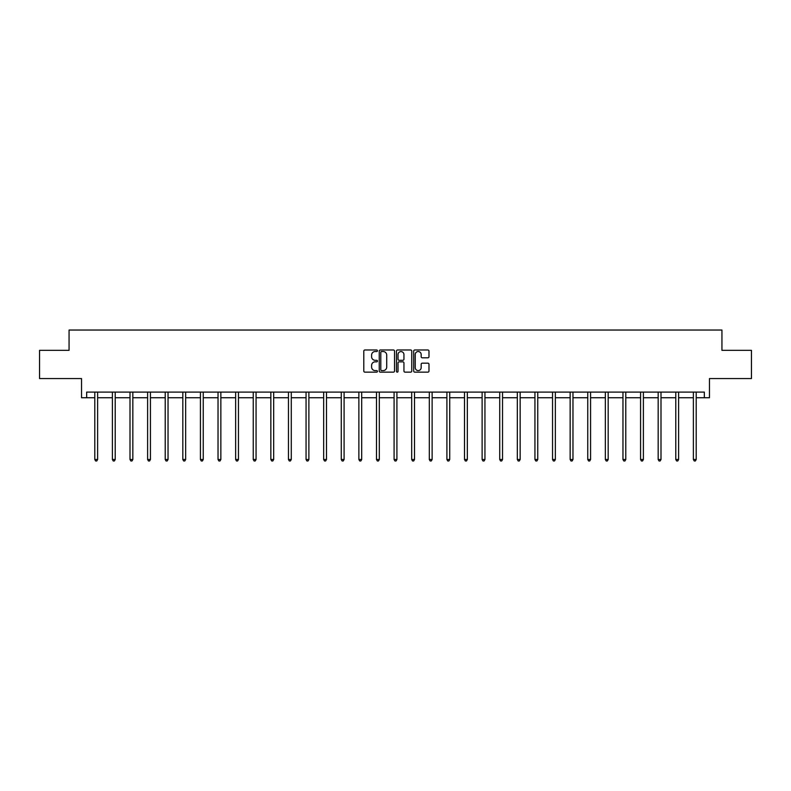 <?xml version="1.0" encoding="UTF-8"?>
<svg xmlns="http://www.w3.org/2000/svg" width="791" height="791" viewBox="0 0 791 791"><rect width="100%" height="100%" fill="white"/><g stroke="black" fill="none" stroke-linecap="round" stroke-linejoin="round"><path stroke-width="1.19" d="M377.445 350.769A0.771 0.771 0 0 0 376.664 349.988L364.898 349.988A1.107 1.107 0 0 0 363.791 351.095L363.791 371.038A1.107 1.107 0 0 0 364.898 372.146L376.664 372.146A0.771 0.771 0 0 0 377.445 371.375A0.771 0.771 0 0 0 376.664 370.593L375.142 370.593A3.55 3.55 0 0 1 371.602 367.054L371.602 365.393A3.55 3.55 0 0 1 375.142 361.843L376.664 361.843A0.771 0.771 0 0 0 377.445 361.072A0.771 0.771 0 0 0 376.664 360.291L375.142 360.291A3.55 3.55 0 0 1 371.602 356.751L371.602 355.09A3.55 3.55 0 0 1 375.142 351.54L376.664 351.54A0.771 0.771 0 0 0 377.445 350.769M86.664 397.744L86.664 392.099L704.336 392.099L704.336 397.744L709.468 397.744L709.468 378.563L751.45 378.563L751.45 350.344L721.936 350.344L721.936 330.035L69.064 330.035L69.064 350.344L39.55 350.344L39.55 378.563L81.532 378.563L81.532 397.744L94.791 397.744M427.872 357.799A1.107 1.107 0 0 0 428.979 356.692L428.979 351.095A1.107 1.107 0 0 0 427.872 349.988L414.8 349.988A1.107 1.107 0 0 0 413.693 351.095L413.693 371.038A1.107 1.107 0 0 0 414.8 372.146L427.872 372.146A1.107 1.107 0 0 0 428.979 371.038L428.979 364.275A1.107 1.107 0 0 0 427.872 363.168L422.275 363.168A1.107 1.107 0 0 0 421.168 364.275L421.168 367.627A2.966 2.966 0 0 1 418.212 370.593A2.966 2.966 0 0 1 415.245 367.627L415.245 354.506A2.966 2.966 0 0 1 418.212 351.54A2.966 2.966 0 0 1 421.168 354.506L421.168 356.692A1.107 1.107 0 0 0 422.275 357.799L427.872 357.799M394.531 351.095A1.107 1.107 0 0 0 393.424 349.988L380.352 349.988A1.107 1.107 0 0 0 379.245 351.095L379.245 371.038A1.107 1.107 0 0 0 380.352 372.146L393.424 372.146A1.107 1.107 0 0 0 394.531 371.038L394.531 351.095M397.576 349.988L410.648 349.988A1.107 1.107 0 0 1 411.755 351.095L411.755 371.038A1.107 1.107 0 0 1 410.648 372.146L405.051 372.146A1.107 1.107 0 0 1 403.944 371.038L403.944 362.95A1.107 1.107 0 0 0 402.837 361.843L399.129 361.843A1.107 1.107 0 0 0 398.021 362.95L398.021 371.375A0.771 0.771 0 0 1 397.24 372.146A0.771 0.771 0 0 1 396.469 371.375L396.469 351.095A1.107 1.107 0 0 1 397.576 349.988M97.619 397.744L112.401 397.744M115.219 397.744L130.001 397.744M132.829 397.744L147.61 397.744M150.428 397.744L165.22 397.744M168.038 397.744L182.82 397.744M185.648 397.744L200.43 397.744M203.247 397.744L218.029 397.744M220.857 397.744L235.639 397.744M238.457 397.744L253.249 397.744M256.066 397.744L270.848 397.744M273.676 397.744L288.458 397.744M291.276 397.744L306.058 397.744M308.885 397.744L323.667 397.744M326.485 397.744L341.277 397.744M344.095 397.744L358.877 397.744M361.695 397.744L376.486 397.744M379.304 397.744L394.086 397.744M396.914 397.744L411.696 397.744M414.514 397.744L429.305 397.744M432.123 397.744L446.905 397.744M449.723 397.744L464.515 397.744M467.333 397.744L482.115 397.744M484.942 397.744L499.724 397.744M502.542 397.744L517.324 397.744M520.152 397.744L534.934 397.744M537.751 397.744L552.543 397.744M555.361 397.744L570.143 397.744M572.971 397.744L587.753 397.744M590.57 397.744L605.352 397.744M608.18 397.744L622.962 397.744M625.78 397.744L640.572 397.744M643.39 397.744L658.171 397.744M660.999 397.744L675.781 397.744M678.599 397.744L693.381 397.744M696.209 397.744L704.336 397.744M381.569 351.54A0.771 0.771 0 0 0 380.797 352.311L380.797 369.822A0.771 0.771 0 0 0 381.569 370.593L383.18 370.593A3.55 3.55 0 0 0 386.72 367.054L386.72 355.09A3.55 3.55 0 0 0 383.18 351.54L381.569 351.54M403.944 354.556A2.966 2.966 0 0 0 400.988 351.6A2.966 2.966 0 0 0 398.021 354.556L398.021 359.183A1.107 1.107 0 0 0 399.129 360.291L402.837 360.291A1.107 1.107 0 0 0 403.944 359.183L403.944 354.556M97.768 392.099L97.698 392.267A1.127 1.127 0 0 0 97.619 392.692L97.619 459.502L94.791 459.502L94.791 392.692A1.127 1.127 0 0 0 94.712 392.267L94.643 392.099M97.619 459.502L96.769 460.965L95.642 460.965L94.791 459.502M115.367 392.099L115.298 392.267A1.127 1.127 0 0 0 115.219 392.692L115.219 459.502L112.401 459.502L112.401 392.692A1.127 1.127 0 0 0 112.322 392.267L112.253 392.099M115.219 459.502L114.379 460.965L113.242 460.965L112.401 459.502M132.977 392.099L132.908 392.267A1.127 1.127 0 0 0 132.829 392.692L132.829 459.502L130.001 459.502L130.001 392.692A1.127 1.127 0 0 0 129.922 392.267L129.853 392.099M132.829 459.502L131.978 460.965L130.851 460.965L130.001 459.502M150.577 392.099L150.517 392.267A1.127 1.127 0 0 0 150.428 392.692L150.428 459.502L147.61 459.502L147.61 392.692A1.127 1.127 0 0 0 147.531 392.267L147.462 392.099M150.428 459.502L149.588 460.965L148.461 460.965L147.61 459.502M168.186 392.099L168.117 392.267A1.127 1.127 0 0 0 168.038 392.692L168.038 459.502L165.22 459.502L165.22 392.692A1.127 1.127 0 0 0 165.131 392.267L165.072 392.099M168.038 459.502L167.188 460.965L166.061 460.965L165.22 459.502M185.796 392.099L185.727 392.267A1.127 1.127 0 0 0 185.648 392.692L185.648 459.502L182.82 459.502L182.82 392.692A1.127 1.127 0 0 0 182.741 392.267L182.672 392.099M185.648 459.502L184.797 460.965L183.67 460.965L182.82 459.502M203.396 392.099L203.327 392.267A1.127 1.127 0 0 0 203.247 392.692L203.247 459.502L200.43 459.502L200.43 392.692A1.127 1.127 0 0 0 200.35 392.267L200.281 392.099M203.247 459.502L202.407 460.965L201.27 460.965L200.43 459.502M221.005 392.099L220.936 392.267A1.127 1.127 0 0 0 220.857 392.692L220.857 459.502L218.029 459.502L218.029 392.692A1.127 1.127 0 0 0 217.95 392.267L217.881 392.099M220.857 459.502L220.007 460.965L218.88 460.965L218.029 459.502M238.605 392.099L238.546 392.267A1.127 1.127 0 0 0 238.457 392.692L238.457 459.502L235.639 459.502L235.639 392.692A1.127 1.127 0 0 0 235.56 392.267L235.491 392.099M238.457 459.502L237.616 460.965L236.489 460.965L235.639 459.502M256.215 392.099L256.146 392.267A1.127 1.127 0 0 0 256.066 392.692L256.066 459.502L253.249 459.502L253.249 392.692A1.127 1.127 0 0 0 253.16 392.267L253.1 392.099M256.066 459.502L255.216 460.965L254.089 460.965L253.249 459.502M273.815 392.099L273.755 392.267A1.127 1.127 0 0 0 273.676 392.692L273.676 459.502L270.848 459.502L270.848 392.692A1.127 1.127 0 0 0 270.769 392.267L270.7 392.099M273.676 459.502L272.826 460.965L271.699 460.965L270.848 459.502M291.424 392.099L291.355 392.267A1.127 1.127 0 0 0 291.276 392.692L291.276 459.502L288.458 459.502L288.458 392.692A1.127 1.127 0 0 0 288.369 392.267L288.31 392.099M291.276 459.502L290.426 460.965L289.298 460.965L288.458 459.502M309.034 392.099L308.965 392.267A1.127 1.127 0 0 0 308.885 392.692L308.885 459.502L306.058 459.502L306.058 392.692A1.127 1.127 0 0 0 305.979 392.267L305.909 392.099M308.885 459.502L308.035 460.965L306.908 460.965L306.058 459.502M326.634 392.099L326.574 392.267A1.127 1.127 0 0 0 326.485 392.692L326.485 459.502L323.667 459.502L323.667 392.692A1.127 1.127 0 0 0 323.588 392.267L323.519 392.099M326.485 459.502L325.645 460.965L324.518 460.965L323.667 459.502M344.243 392.099L344.174 392.267A1.127 1.127 0 0 0 344.095 392.692L344.095 459.502L341.277 459.502L341.277 392.692A1.127 1.127 0 0 0 341.188 392.267L341.129 392.099M344.095 459.502L343.245 460.965L342.117 460.965L341.277 459.502M361.843 392.099L361.784 392.267A1.127 1.127 0 0 0 361.695 392.692L361.695 459.502L358.877 459.502L358.877 392.692A1.127 1.127 0 0 0 358.798 392.267L358.728 392.099M361.695 459.502L360.854 460.965L359.727 460.965L358.877 459.502M379.453 392.099L379.383 392.267A1.127 1.127 0 0 0 379.304 392.692L379.304 459.502L376.486 459.502L376.486 392.692A1.127 1.127 0 0 0 376.397 392.267L376.338 392.099M379.304 459.502L378.454 460.965L377.327 460.965L376.486 459.502M397.062 392.099L396.993 392.267A1.127 1.127 0 0 0 396.914 392.692L396.914 459.502L394.086 459.502L394.086 392.692A1.127 1.127 0 0 0 394.007 392.267L393.938 392.099M396.914 459.502L396.064 460.965L394.936 460.965L394.086 459.502M414.662 392.099L414.603 392.267A1.127 1.127 0 0 0 414.514 392.692L414.514 459.502L411.696 459.502L411.696 392.692A1.127 1.127 0 0 0 411.617 392.267L411.547 392.099M414.514 459.502L413.673 460.965L412.546 460.965L411.696 459.502M432.272 392.099L432.202 392.267A1.127 1.127 0 0 0 432.123 392.692L432.123 459.502L429.305 459.502L429.305 392.692A1.127 1.127 0 0 0 429.216 392.267L429.157 392.099M432.123 459.502L431.273 460.965L430.146 460.965L429.305 459.502M449.871 392.099L449.812 392.267A1.127 1.127 0 0 0 449.723 392.692L449.723 459.502L446.905 459.502L446.905 392.692A1.127 1.127 0 0 0 446.826 392.267L446.757 392.099M449.723 459.502L448.883 460.965L447.755 460.965L446.905 459.502M467.481 392.099L467.412 392.267A1.127 1.127 0 0 0 467.333 392.692L467.333 459.502L464.515 459.502L464.515 392.692A1.127 1.127 0 0 0 464.426 392.267L464.366 392.099M467.333 459.502L466.482 460.965L465.355 460.965L464.515 459.502M485.091 392.099L485.021 392.267A1.127 1.127 0 0 0 484.942 392.692L484.942 459.502L482.115 459.502L482.115 392.692A1.127 1.127 0 0 0 482.035 392.267L481.966 392.099M484.942 459.502L484.092 460.965L482.965 460.965L482.115 459.502M502.69 392.099L502.631 392.267A1.127 1.127 0 0 0 502.542 392.692L502.542 459.502L499.724 459.502L499.724 392.692A1.127 1.127 0 0 0 499.645 392.267L499.576 392.099M502.542 459.502L501.702 460.965L500.574 460.965L499.724 459.502M520.3 392.099L520.231 392.267A1.127 1.127 0 0 0 520.152 392.692L520.152 459.502L517.324 459.502L517.324 392.692A1.127 1.127 0 0 0 517.245 392.267L517.185 392.099M520.152 459.502L519.301 460.965L518.174 460.965L517.324 459.502M537.9 392.099L537.84 392.267A1.127 1.127 0 0 0 537.751 392.692L537.751 459.502L534.934 459.502L534.934 392.692A1.127 1.127 0 0 0 534.854 392.267L534.785 392.099M537.751 459.502L536.911 460.965L535.784 460.965L534.934 459.502M555.509 392.099L555.44 392.267A1.127 1.127 0 0 0 555.361 392.692L555.361 459.502L552.543 459.502L552.543 392.692A1.127 1.127 0 0 0 552.454 392.267L552.395 392.099M555.361 459.502L554.511 460.965L553.384 460.965L552.543 459.502M573.119 392.099L573.05 392.267A1.127 1.127 0 0 0 572.971 392.692L572.971 459.502L570.143 459.502L570.143 392.692A1.127 1.127 0 0 0 570.064 392.267L569.995 392.099M572.971 459.502L572.12 460.965L570.993 460.965L570.143 459.502M590.719 392.099L590.65 392.267A1.127 1.127 0 0 0 590.57 392.692L590.57 459.502L587.753 459.502L587.753 392.692A1.127 1.127 0 0 0 587.673 392.267L587.604 392.099M590.57 459.502L589.73 460.965L588.593 460.965L587.753 459.502M608.328 392.099L608.259 392.267A1.127 1.127 0 0 0 608.18 392.692L608.18 459.502L605.352 459.502L605.352 392.692A1.127 1.127 0 0 0 605.273 392.267L605.204 392.099M608.18 459.502L607.33 460.965L606.203 460.965L605.352 459.502M625.928 392.099L625.869 392.267A1.127 1.127 0 0 0 625.78 392.692L625.78 459.502L622.962 459.502L622.962 392.692A1.127 1.127 0 0 0 622.883 392.267L622.814 392.099M625.78 459.502L624.939 460.965L623.812 460.965L622.962 459.502M643.538 392.099L643.469 392.267A1.127 1.127 0 0 0 643.39 392.692L643.39 459.502L640.572 459.502L640.572 392.692A1.127 1.127 0 0 0 640.483 392.267L640.423 392.099M643.39 459.502L642.539 460.965L641.412 460.965L640.572 459.502M661.147 392.099L661.078 392.267A1.127 1.127 0 0 0 660.999 392.692L660.999 459.502L658.171 459.502L658.171 392.692A1.127 1.127 0 0 0 658.092 392.267L658.023 392.099M660.999 459.502L660.149 460.965L659.022 460.965L658.171 459.502M678.747 392.099L678.678 392.267A1.127 1.127 0 0 0 678.599 392.692L678.599 459.502L675.781 459.502L675.781 392.692A1.127 1.127 0 0 0 675.702 392.267L675.633 392.099M678.599 459.502L677.758 460.965L676.621 460.965L675.781 459.502M696.357 392.099L696.288 392.267A1.127 1.127 0 0 0 696.209 392.692L696.209 459.502L693.381 459.502L693.381 392.692A1.127 1.127 0 0 0 693.302 392.267L693.232 392.099M696.209 459.502L695.358 460.965L694.231 460.965L693.381 459.502"/></g></svg>
